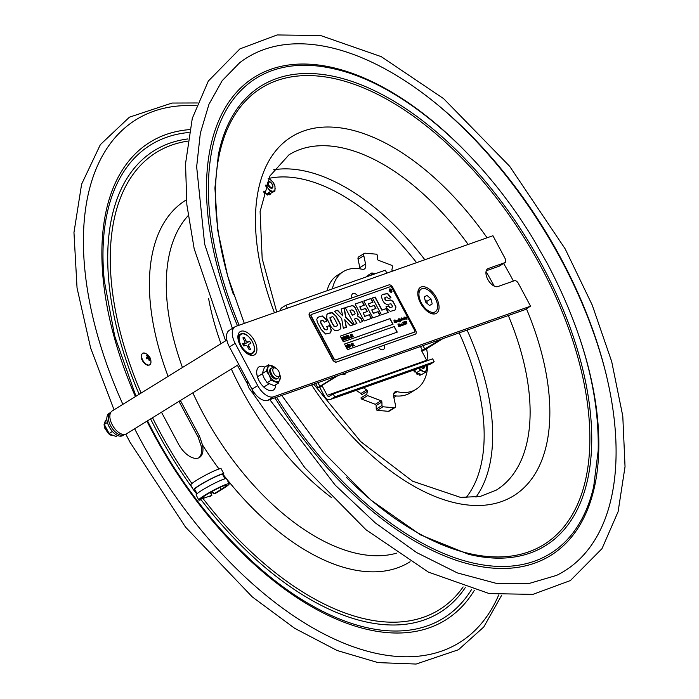 <?xml version="1.0" encoding="UTF-8"?>
<svg xmlns="http://www.w3.org/2000/svg" width="699" height="699" viewBox="0 0 699 699"><rect width="100%" height="100%" fill="white"/><g stroke="black" fill="none" stroke-linecap="round" stroke-linejoin="round"><path stroke-width="1.05" d="M393.852 397.53L396.359 395.983M349.395 344.397L350.173 344.126L349.614 344.327L350.715 346.887L349.395 344.397L348.661 344.266M349.054 347.202L348.95 345.883L347.831 344.913M349.22 347.097L349.107 345.778L347.997 344.808L348.102 346.136L349.282 347.071M349.334 345.699L349.718 346.853L348.652 347.228L347.49 345.061L348.556 344.677L349.334 345.699M349.718 346.853L349.229 347.525L349.561 346.949L348.486 347.333L347.333 345.157L347.822 344.485M344.624 339.775L343.323 337.346L343.637 339.198L342.327 337.696L343.419 340.195L341.916 337.372L343.471 338.692L343.34 336.874L344.458 339.871L343.515 338.098M345.516 339.181L345.411 337.862L344.292 336.892M345.673 339.085L345.568 337.766L344.458 336.796L344.563 338.115L345.743 339.059M345.795 337.678L346.18 338.84L345.105 339.216L343.952 337.04L345.018 336.665L345.795 337.678M346.18 338.84L345.69 339.513L346.014 338.936L344.948 339.312L343.786 337.145L344.284 336.472M346.844 338.648L346.957 337.311L345.682 336.437L346.844 338.604L347.115 337.215L345.848 336.376M351.527 335.24L352.244 336.14L352.069 337.145L351.457 336.411L351.623 337.302L350.505 335.302L350.531 334.34L351.291 335.022L351.125 334.131L351.527 335.24M351.667 336.044L351.081 335.398L351.667 336.044M351.492 336.105L351.099 335.433M353.222 336.735L353.205 336.105L353.493 336.647L352.777 336.298M391.562 292.304A1.922 1.04 58.3 0 0 391.484 290.356A1.922 1.04 58.3 0 0 389.535 289.037M389.71 289.307A1.608 0.865 58.3 0 0 389.649 289.342A1.608 0.865 58.3 0 0 389.754 291.16A1.608 0.865 58.3 0 0 391.335 292.068A1.608 0.865 58.3 0 0 391.388 292.033M391.597 290.286A1.922 1.04 -121.7 0 1 391.615 292.278A1.922 1.04 -121.7 0 1 389.719 291.186A1.922 1.04 -121.7 0 1 389.596 289.002A1.922 1.04 -121.7 0 1 391.597 290.286M403.716 318.429L403.865 317.844L404.38 319.059L404.389 317.661L404.773 318.936L405.184 317.39M405.219 317.363L405.848 318.263M404.765 317.547L404.966 318.159L405.35 317.626M405.464 317.556L405.901 318.587L405.979 317.101L406.897 318.298L406.975 317.809L406.844 319.653M406.949 318.464L406.958 319.583L406.495 318.246M406.46 318.272L406.337 318.744M406.451 318.674L405.892 318.936L405.219 317.765L405.472 318.98L404.275 319.548M405.175 319.225L404.441 318.997M404.564 318.936L404.389 319.469L403.873 318.499L402.965 320.002M403.629 319.74L403.795 319.172L401.191 320.596L400.693 320.212M400.658 320.229L400.553 320.85M400.667 320.78L400.772 320.159L399.819 321.051L399.968 322.073M399.933 320.981L400.186 321.907M400.3 321.837L399.4 320.57L398.579 321.549M399.417 320.789L399.129 321.357L398.736 321.007M398.011 321.75L398.308 321.138L398.124 321.68L397.451 320.5L397.705 321.723L396.744 321.584L396.01 322.422L394.734 320.203M398.849 320.937L398.124 321.68M406.897 319.443L406.661 318.796M395.127 322.178L394.079 320.422L394.184 322.72L394.114 320.072L395.162 322.16L394.97 319.801L396.01 322.029L396.132 320.561L396.586 320.404L397.119 321.636L396.901 320.387L397.312 320.824L397.451 320.098L398.133 321.33L398.124 319.871L398.692 321.147L398.675 319.67L399.216 320.911L399.007 318.36L400.003 320.692L400.169 319.137L401.156 320.212L401.243 318.761L401.846 320.011L401.707 317.896L402.484 319.74L402.292 318.508L403.078 319.6L402.834 318.316L403.603 319.364L403.594 318.106M402.397 318.394L402.965 319.67M401.602 317.993L402.056 318.823M401.261 318.945L401.278 319.705L401.243 318.945L401.278 319.705L401.881 319.644M400.518 320.474L400.23 319.294M400.527 319.111L400.903 320.151M399.356 319.548L399.068 318.552M397.705 320.291L397.792 320.946M396.499 321.889L396.211 320.71L396.534 321.82M396.106 320.771L396.482 321.898M396.49 320.526L396.866 321.575M395.022 319.985L395.582 321.793L396.097 321.671M395.162 322.16L394.69 321.147M394.044 320.745L394.271 321.409M394.83 320.142L395.232 322.685M402.764 322.283L403.472 325.061M400.999 324.118L401.715 325.297L401.864 323.786L401.986 324.834L402.519 324.651M401.75 323.855L401.986 324.834M402.1 324.764L402.738 324.782L401.61 325.717M402.502 325.367L402.738 324.782L402.502 325.367L401.969 325.052L401.025 325.891L400.212 324.825M400.378 325.114L400.413 326.084M401.13 324.222L401.147 324.983L401.75 324.93M401.104 324.24L401.147 324.983L401.121 324.231M400.475 325.682L400.064 326.232L399.295 324.808L400.02 325.813L399.802 324.607L400.212 325.035L400.352 324.319L401.034 325.542L401.034 324.091L401.375 324.563M400.807 325.087L400.92 325.612L401.095 325.131M400.597 324.511L400.693 325.166M399.706 325.201L399.784 325.778M400.309 326.18L400.081 325.769L399.95 326.302M400.195 324.913L400.239 325.481M399.889 324.502L400.09 325.114L400.483 324.581M399.409 324.703L399.592 325.271M401.925 324.161L401.916 324.72L401.925 324.161M403.856 322.492L403.987 323.681M404.223 323.392L403.533 323.148L403.585 321.986L404.398 322.65L404.555 324.651L404.179 323.27M403.524 322.012L404.284 322.728L404.433 324.72M398.36 325.952L399.12 326.407L398.046 324.799L398.098 323.917L398.622 324.1L398.002 324.554L399.146 325.655L399.042 326.625M398.115 324.485L399.269 325.585L399.155 326.555L398.552 326.337L399.155 325.883M404.092 316.953L404.136 317.442M397.067 332.191L394.079 326.59L344.52 344.065M352.383 345.393L352.969 346.136L352.375 345.358L352.375 346.346L351.824 345.289M351.955 345.201L351.256 344.336L351.754 344.118L351.44 343.279L352.2 343.96L352.034 343.069L353.152 345.079L353.126 346.04L352.672 345.245M351.58 344.188L351.44 343.279M352.025 344.022L351.894 343.122M352.279 344.284L352.549 344.991M352.235 345.437L352.506 346.267M348.548 347.656L347.42 348.093L346.075 345.175L347.63 347.578L348.548 347.656L347.586 347.988L346.075 345.175M347.333 345.157L347.656 344.59L347.333 345.157M350.173 344.126L349.631 344.362M350.758 346.87L349.229 344.502M353.379 344.074L353.004 343.567M354.402 345.586L353.851 345.14M394.245 326.494L397.25 332.13L347.508 349.666L344.502 344.03L394.079 326.59M351.641 345.35L351.85 344.389L351.256 344.336M352.68 346.197L351.807 345.254M393.039 324.24L343.296 341.776L340.282 336.14L390.025 318.604L393.039 324.24M388.076 312.532L386.031 308.696L381.855 310.164L374.9 297.145L372.48 298.001M375.127 297.005L382.082 310.024L386.259 308.547L388.338 312.436L381.479 314.856L372.453 297.949L374.9 297.145M353.178 324.834L345.612 317.215L344.039 308.023L341.191 309.028M342.702 315.808L341.182 308.975L344.275 307.883L345.848 317.066L353.449 324.738L350.391 325.821L344.79 319.661L346.442 327.211L343.314 328.312L341.654 318.543L334.471 311.335L337.573 310.242L342.702 315.808L337.346 310.382L334.524 311.378M346.206 327.298L344.756 319.679M339.548 329.648L340.57 328.582L340.09 324.074L335.703 315.904L332.008 312.82L327.595 313.807M331.3 316.935L329.919 317.757L331.064 317.075L329.919 317.757L330.374 320.107L333.72 326.04L334.987 326.721L337.171 325.839C337.862 325.751 337.311 324.074 335.52 320.806C333.886 317.617 332.803 316.254 332.287 316.708L330.155 317.608L331.973 322.571L333.956 325.9L335.214 326.582L337.171 325.839M335.931 315.765L340.317 323.925L340.806 328.443L339.662 329.579L338.124 330.286L334.664 330.409L331.422 327.403L326.704 318.228L326.94 314.41L329.299 313.012L332.235 312.671L335.703 315.904M372.724 302.265L370.776 298.604L363.821 301.051M379.863 315.424L377.906 311.763L373.292 313.397L371.754 309.945L373.519 313.248L378.133 311.623L380.116 315.336L372.82 317.905L363.795 300.998L371.003 298.456L372.986 302.169L368.224 303.908L369.85 306.957L374.087 305.463L375.73 308.547M368.46 303.768L369.85 306.957M370.086 306.817L374.315 305.323L375.992 308.451L371.754 309.945M388.959 284.886A4.011 2.158 -121.7 0 1 392.908 287.673L415.486 329.945A4.011 2.158 -121.7 0 1 415.521 334.096A4.011 2.158 -121.7 0 1 415.293 334.201L336.534 361.968A4.011 2.158 -121.7 0 1 332.575 359.181L310.007 316.909A4.011 2.158 -121.7 0 1 309.972 312.759A4.011 2.158 -121.7 0 1 310.199 312.654L388.959 284.886M332.575 359.181L332.348 359.321A4.011 2.158 58.3 0 0 336.298 362.117L336.534 361.968M309.858 312.837A4.011 2.158 58.3 0 0 309.736 312.907A4.011 2.158 58.3 0 0 309.779 317.049L310.007 316.909M311.291 314.602L311.247 314.629A1.765 0.952 58.3 0 0 311.151 314.672A1.765 0.952 58.3 0 0 311.169 316.498L333.738 358.77A1.765 0.952 58.3 0 0 335.476 359.994L414.236 332.226A1.765 0.952 58.3 0 0 414.341 332.182A1.765 0.952 58.3 0 0 414.428 332.112M332.348 359.321L309.779 317.049M415.293 334.201L336.298 362.117M390.243 286.712L311.483 314.48A1.765 0.952 58.3 0 0 311.378 314.533A1.765 0.952 58.3 0 0 311.396 316.359L333.965 358.631A1.765 0.952 58.3 0 0 335.703 359.854L414.472 332.086A1.765 0.952 58.3 0 0 414.568 332.042A1.765 0.952 58.3 0 0 414.551 330.216L391.982 287.944A1.765 0.952 58.3 0 0 390.243 286.712M396.656 321.636L396.63 322.204M393.983 320.439L394.577 321.225M399.068 324.353L399.225 323.908L399.068 324.353M405.394 323.882L406.04 323.427L405.411 324.301L404.747 321.575L405.437 322.047L405.394 323.882M404.686 321.601L405.324 322.117L405.28 323.96L405.848 323.515M406.521 321.592L406.923 323.812L406.259 323.445L406.87 323.672L406.241 321.662L405.848 321.374L405.708 321.986L405.848 321.191L406.521 321.592L406.809 323.89M405.848 321.374L405.735 322.204M405.708 321.986L405.848 321.191L406.407 321.662M394.891 310.164L390.304 311.37L386.975 308.46L386.014 306.756L388.539 305.865L389.893 307.543L392.2 306.992L392.541 306.284L391.038 303.838L386.765 304.423L384.45 303.165L382.536 300.238L381.226 295.948L382.388 294.428L387.735 293.528L390.549 296.909L390.951 297.704L388.417 298.595L386.897 296.944L385.979 297.136L384.957 297.713L385.245 299.373L386.189 300.509L390.811 299.993L392.917 301.243L395.992 306.992L395.005 310.085M385.979 297.136L384.721 297.853L385.752 297.276L384.721 297.853L385.018 299.522L386.189 300.509M356.909 323.515L354.236 324.458L345.201 307.551L352.724 305.515L354.856 307.079L358.185 314.279L357.504 315.695L361.077 318.377L362.72 321.47L360.002 322.431L358.805 320.177L356.49 318.325L354.507 319.024L356.909 323.515M330.339 332.942L325.629 334.052L321.182 329.517L317.337 322.178L316.787 319.382L317.835 317.267L322.274 315.931L325.961 319.294L326.992 321.156L324.353 322.09L322.789 320.221L321.461 320.404L320.579 322.108L324.773 329.587L326.555 329.745L327.586 328.993L326.8 326.538L329.43 325.612L331.387 330.155L330.47 332.864M321.461 320.404L320.946 320.666M324.773 329.587L326.319 329.884L327.586 328.993M364.328 305.227L359.802 306.817L361.427 309.867L365.656 308.373L367.333 311.509L363.096 312.995L364.861 316.306L369.483 314.672L371.457 318.386L364.17 320.963L355.136 304.048L362.344 301.514L364.328 305.227M387.403 300.456L385.962 300.649M390.811 299.993L387.176 300.596M395.057 310.033L395.756 307.132L394.367 304.013L392.681 301.391L390.584 300.133M388.539 305.865L386.04 306.809M392.2 306.992L389.658 307.682L388.487 306.345M390.724 297.844L387.508 293.667L382.152 294.567M352.462 315.188L354.576 314.445L355.109 313.335L354.183 311.387L351.947 309.797L349.963 310.496L352.462 315.188L354.699 314.393M349.963 310.496L352.235 315.328M352.724 305.515L345.236 307.604M357.399 315.502L357.958 314.419L356.333 309.893L354.629 307.219L352.497 305.655M362.466 321.557L360.841 318.526L357.268 315.834M354.507 319.024L356.656 323.611M330.741 328.146L329.203 325.751L326.826 326.59M330.356 332.925L331.151 330.295L330.505 328.285M322.274 315.931L317.608 317.407M325.961 319.294L322.047 316.07M326.765 321.295L325.725 319.443M324.546 329.727L320.352 322.256L321.225 320.544M365.656 308.373L361.2 310.007L359.802 306.817M367.071 311.597L365.428 308.521M363.096 312.995L364.861 316.306M369.483 314.672L364.633 316.446M371.204 318.482L369.247 314.821M362.344 301.514L355.162 304.1M364.065 305.314L362.117 301.653M392.855 324.301L389.867 318.7L340.308 336.175M351.047 336.254L350.522 335.337M350.671 335.24L350.531 334.34M351.116 335.083L350.977 334.183M351.405 335.319L351.632 336.053M351.772 336.341L352.051 337.198L351.475 336.455M351.772 337.25L350.907 336.341M347.254 335.931L348.05 335.607L347.237 335.896L347.648 336.673L348.408 336.402L347.84 337.04M348.583 336.735L347.822 337.005L348.382 338.045L349.378 338.098L348.181 338.561L346.669 335.738L348.05 335.607M347.639 338.438L346.634 339.102L345.123 336.289L346.381 336.07L347.351 337.136L347.639 338.438L346.791 339.006L345.289 336.184M343.786 337.145L344.118 336.569L343.786 337.145M343.209 338.395L343.034 336.979M343.777 339.146L342.72 338.421M343.261 340.291L341.916 337.372M350.4 337.731L349.456 338.106L348.111 335.188L349.657 337.6L350.575 337.669L349.622 338.01L348.111 335.188M351.938 334.725L352.488 335.171L352.113 334.655M405.595 322.056L405.735 321.26M406.119 322.449L406.128 321.732M406.241 323.174L406.757 323.751L406.669 322.99M405.018 322.213L404.607 321.881L404.738 322.807M405.927 323.497L405.901 324.205M397.984 323.987L398.552 324.554M398.456 324.467L398.002 324.554M402.03 324.651L401.881 323.943L401.916 324.72M396.63 321.654L396.516 322.274M397.294 320.692L397.513 321.872M403.961 319.286L403.76 318.569L403.673 319.242M405.062 317.958L405.28 319.128M407.08 318.01L406.835 318.534M406.259 317.031L406.862 317.879M404.275 317.748L404.651 318.823M403.812 318.106L404.101 318.997L404.459 318.718M402.947 318.194L403.55 319.207M402.03 318.849L402.475 319.434M398.893 318.429L399.645 320.631M398.561 319.74L399.164 320.754M398.011 319.941L398.596 320.727M396.997 320.291L397.198 320.893L397.582 320.369M406.337 318.377L406.067 317.224M391.431 290.347A1.608 0.865 58.3 0 0 389.762 289.272A1.608 0.865 58.3 0 0 389.867 291.09A1.608 0.865 58.3 0 0 391.449 291.999A1.608 0.865 58.3 0 0 391.431 290.347M389.972 289.954L390.269 290.513L390.645 290.041L389.859 290.024L390.156 290.583L390.645 290.041M390.182 289.657L391.519 291.195L390.374 290.705L390.645 291.509L389.745 289.814L390.182 289.657L391.379 291.247M390.374 290.705L390.645 291.509M349.378 338.098L348.338 338.465L346.835 335.642M352.654 335.066L352.095 334.62M352.584 344.983L351.99 344.336L352.584 344.983M352.41 345.044L352.008 344.371M327.036 290.732A69.184 37.274 -121.7 0 1 337.53 275.188L343.279 271.631A69.184 37.274 58.3 0 0 332.392 288.844M365.586 264.065L359.836 267.621L358.071 259.285L363.821 255.729L365.586 264.065A8.03 4.325 58.3 0 1 364.406 268.993A8.03 4.325 58.3 0 1 362.213 269.272A69.184 37.274 58.3 0 0 343.279 271.631M393.677 393.799L397.093 391.685A8.03 4.325 58.3 0 0 394.9 391.956A8.03 4.325 58.3 0 0 393.72 396.892L395.485 405.228A3.853 2.08 -121.7 0 1 394.918 407.596A3.853 2.08 -121.7 0 1 394.114 407.77L382.973 406.774A0.961 0.516 -121.7 0 1 382.003 405.499L381.89 401.995A0.961 0.516 58.3 0 0 381.06 400.754L367.604 395.625A0.961 0.516 -121.7 0 1 366.783 394.227L367.386 391.248A0.961 0.516 58.3 0 0 366.722 389.92L363.428 387.805M394.114 407.77L388.356 411.318L377.224 410.33L382.973 406.774M382.003 405.499L376.245 409.055L376.141 405.551L381.89 401.995M363.821 255.729A3.853 2.08 -121.7 0 1 364.389 253.361A3.853 2.08 -121.7 0 1 365.201 253.187L376.333 254.183A0.961 0.516 -121.7 0 1 377.311 255.458L377.416 258.962A0.961 0.516 58.3 0 0 378.246 260.203L391.702 265.332A0.961 0.516 -121.7 0 1 392.523 266.73L391.921 269.709A0.961 0.516 58.3 0 0 392.585 271.037L392.663 271.081M366.722 389.92L360.972 393.476L356.141 390.374M381.06 400.754L375.311 404.31L361.855 399.181L367.604 395.625M388.356 411.318A3.853 2.08 58.3 0 0 389.168 411.152L394.918 407.596M359.836 267.621A8.03 4.325 -121.7 0 1 360.011 268.853M397.093 391.685A69.184 37.274 58.3 0 0 416.027 389.326A69.184 37.274 58.3 0 0 427.823 365.105M427.893 360.509A69.184 37.274 58.3 0 0 426.591 348.714M364.389 253.361L358.639 256.917A3.853 2.08 58.3 0 0 358.071 259.285M375.311 404.31A0.961 0.516 -121.7 0 1 376.141 405.551M366.783 394.227L361.034 397.775A0.961 0.516 58.3 0 0 361.855 399.181M360.972 393.476A0.961 0.516 -121.7 0 1 361.636 394.795L367.386 391.248M416.027 389.326L410.278 392.882A69.184 37.274 -121.7 0 1 393.546 395.66M376.245 409.055A0.961 0.516 58.3 0 0 377.224 410.33M272.662 187.69A3.792 2.045 58.3 0 0 270.854 182.448A3.792 2.045 58.3 0 0 267.621 183.121A3.792 2.045 58.3 0 0 270.679 188.075A3.792 2.045 58.3 0 0 272.662 187.69M266.974 193.99L266.572 194.235A1.127 0.603 58.3 0 0 266.537 194.042L270.33 193.527L270.391 194.252A8.03 4.325 58.3 0 1 270.251 194.357L269.552 193.876L268.862 194.305A1.127 0.603 58.3 0 0 268.503 193.78M266.572 194.235L267.167 195.03L267.857 194.602A8.03 4.325 58.3 0 0 268.067 194.654L267.647 194.907M268.154 178.621L269.325 178.656L273.056 182.256L274.995 186.537L274.943 191.037L270.33 193.527M263.942 191.045L264.685 191.902A1.127 0.603 -121.7 0 1 264.633 192.059L263.942 192.487L264.274 193.378A8.03 4.325 58.3 0 0 264.502 193.571L265.008 193.378M264.685 191.902L265.699 193.073L264.502 193.571M264.274 193.378L264.965 192.959L264.633 192.059M263.942 192.487A1.127 0.603 58.3 0 0 263.82 191.5M265.996 184.833A7.042 3.792 58.3 0 0 267.464 187.568L265.314 185.777M267.551 195.056L268.276 194.051A1.127 0.603 -121.7 0 1 268.198 193.824M267.857 194.602L267.289 193.946M265.699 193.073L266.537 194.042L270.391 191.666L267.464 187.568M269.036 189.385A7.042 3.792 58.3 0 0 272.365 191.203L270.391 191.666M274.943 191.037L273.772 191.01A7.042 3.792 58.3 0 0 275.153 188.547M274.995 186.537A7.042 3.792 58.3 0 0 273.056 182.256M271.483 180.438A7.042 3.792 58.3 0 0 268.573 178.699M273.772 191.01L272.365 191.203M268.862 194.305L269.552 194.785L270.242 194.357L269.552 194.785M417.102 373.039L416.534 373.388A1.127 0.603 58.3 0 0 416.49 372.838M416.534 373.388L416.98 374.28L417.67 373.851A8.03 4.325 58.3 0 0 417.897 373.991L417.635 374.157M424.101 371.318A7.042 3.792 58.3 0 0 426.407 370.147L425.551 372.174L420.186 370.4L416.333 372.785L418.282 373.432A1.127 0.603 -121.7 0 0 418.308 373.642L417.897 373.991M419.776 375.267L420.466 374.839L419.811 374.14L419.12 374.568L419.776 375.267A8.03 4.325 58.3 0 0 419.968 375.267L420.134 375.162M420.466 374.839A8.03 4.325 58.3 0 0 420.658 374.839L419.968 375.267M414.175 371.623L414.865 371.195L414.76 370.365L414.061 370.793L414.175 371.623A8.03 4.325 58.3 0 0 414.376 371.877L415.451 371.719M414.865 371.195A8.03 4.325 58.3 0 0 415.066 371.449L414.376 371.877M426.399 365.603L426.818 368.556A7.042 3.792 58.3 0 0 426.364 365.621M418.282 373.432L421.689 374.559L425.551 372.174M426.818 368.556L426.407 370.147M419.417 368.067A7.042 3.792 58.3 0 0 422.441 370.767M421.252 367.421A3.792 2.045 58.3 0 0 422.336 368.181A3.792 2.045 58.3 0 0 423.821 368.286A3.792 2.045 58.3 0 0 424.529 366.267M420.186 370.4L419.19 367.77M414.568 369.771L416.333 372.785M417.67 373.851L417.216 373.083M419.12 374.568A1.127 0.603 58.3 0 0 418.308 373.441M420.807 374.262L420.658 374.839M414.743 370.374L414.07 370.793A1.127 0.603 58.3 0 0 414.192 369.911M415.66 371.641L415.066 371.449M423.646 366.573A3.146 1.695 -121.7 0 1 423.105 367.98A3.146 1.695 -121.7 0 1 423.044 368.015A3.146 1.695 -121.7 0 1 422.056 368.032M374.122 273.292A7.042 3.792 58.3 0 0 371.807 274.462L371.868 272.933L375.354 273.702M371.676 274.995L371.807 274.462M371.868 272.933L368.015 275.319L367.735 276.385M366.748 276.332L367.796 276.166M367.097 276.612L367.089 276.114L366.355 276.874M378.316 347.298A6.02 3.242 58.3 0 0 383.078 349.718A6.02 3.242 58.3 0 0 383.419 349.561A6.02 3.242 58.3 0 0 384.153 345.245M357.783 295.878A6.02 3.242 58.3 0 0 352.715 293.667A6.02 3.242 58.3 0 0 351.973 297.923M257.73 385.63L251.981 389.186A16.051 8.65 58.3 0 0 267.796 400.352L524.8 309.736L530.558 306.179L273.545 396.796A16.051 8.65 -121.7 0 1 257.73 385.63L235.161 343.358A16.051 8.65 -121.7 0 1 235.013 326.783A16.051 8.65 -121.7 0 1 235.93 326.346L492.935 235.729L505.054 258.412A4.011 2.158 -121.7 0 1 505.089 262.553A4.011 2.158 -121.7 0 1 504.861 262.667L499.103 266.223L486.233 270.758M251.981 389.186L229.412 346.914L235.161 343.358M530.558 306.179L518.44 283.497A4.011 2.158 -121.7 0 0 514.49 280.701L497.906 286.546A10.275 5.531 -121.7 0 1 488.077 279.923A10.275 5.531 -121.7 0 1 487.692 268.792A10.275 5.531 -121.7 0 1 488.278 268.512L504.861 262.667M253.798 355.206A13.648 7.348 -121.7 0 1 249.893 355.022A13.648 7.348 -121.7 0 1 237.966 335.73A13.648 7.348 -121.7 0 1 241.006 331.247A13.648 7.348 -121.7 0 1 254.453 340.736A13.648 7.348 -121.7 0 1 253.798 355.206M235.013 326.783L229.263 330.33A16.051 8.65 58.3 0 0 229.412 346.914M264.239 387.473A6.667 3.591 58.3 0 0 264.938 386.311M258.613 376.071A6.667 3.591 58.3 0 0 257.258 376.184M275.729 384.756A13.648 7.348 -121.7 0 1 272.61 390.426A13.648 7.348 -121.7 0 1 268.704 390.252A13.648 7.348 -121.7 0 1 256.778 370.951A13.648 7.348 -121.7 0 1 259.818 366.477A13.648 7.348 -121.7 0 1 264.825 367.124M421.279 286.948A15.247 8.213 -121.7 0 1 436.298 297.556A15.247 8.213 -121.7 0 1 435.573 313.72A15.247 8.213 -121.7 0 1 431.204 313.51A15.247 8.213 -121.7 0 1 417.88 291.955A15.247 8.213 -121.7 0 1 421.279 286.948M334.725 396.857L333.143 393.913L329.465 396.184A1.922 1.608 -109.4 0 1 327.184 395.346L322.134 385.9L319.731 387.386L324.782 396.84A5.286 4.421 -109.4 0 0 330.321 399.478A5.286 4.421 -109.4 0 0 331.038 399.138L334.725 396.857L434.21 361.785L430.532 364.057A5.286 4.421 -109.4 0 1 429.806 364.406L330.321 399.478M327.184 395.346L426.67 360.273A1.922 1.608 -109.4 0 0 427.063 360.798M287.385 308.198L285.812 305.271L385.306 270.19L386.87 273.126M336.21 376.228L319.871 386.329A5.286 0.516 -28.1 0 0 317.94 387.858L315.607 383.498M319.731 387.386L318.814 387.709A5.286 0.516 -28.1 0 1 317.94 387.858M285.812 305.271L282.134 307.543A5.286 4.421 70.6 0 0 280.15 310.749M441.252 339.19L421.628 350.819L426.67 360.273M421.855 351.256A5.286 0.516 151.9 0 0 426.652 348.679L442.991 338.578M322.134 385.9L320.902 386.276L321.601 385.717L337.94 375.616M434.21 361.785L432.637 358.832L333.143 393.913M238.542 335.765A11.28 6.073 58.3 0 0 237.887 337.11L239.687 334.594A11.394 6.142 -121.7 0 0 237.896 337.434M245.332 334.428A11.394 6.142 58.3 0 0 241.059 333.842A11.394 6.142 58.3 0 0 240.404 334.157A11.394 6.142 58.3 0 0 240.508 345.918A11.394 6.142 58.3 0 0 252.391 353.537L248.634 354.48A11.28 6.073 58.3 0 0 250.111 354.489M243.165 344.773L249.665 341.261L250.871 343.515L249.001 344.179A1.922 1.04 -121.7 0 0 248.896 344.231L248.8 344.301M243.313 344.694L249.665 341.261M248.975 349.282L250.6 349.386L249.281 349.858L247.586 346.687A1.922 1.04 -121.7 0 0 245.69 345.341L243.82 346.005L242.614 343.751L244.589 343.034A1.922 1.04 -121.7 0 1 244.484 343.087M247.726 346.949L248.914 346.215L250.6 349.386M248.914 346.215A1.922 1.04 -121.7 0 1 248.896 344.231M244.589 343.034A1.922 1.04 -121.7 0 0 244.571 341.051L242.885 337.879L244.204 337.407L245.899 340.579L244.702 341.322M247.796 341.925A1.922 1.04 -121.7 0 1 245.899 340.579M244.204 337.407L243.47 338.98M226.869 340.063L112.172 410.96A13.482 7.261 58.3 0 0 113.089 426.25A13.482 7.261 58.3 0 0 126.353 433.904L238.761 364.424M435.267 311.806A13.351 7.191 -121.7 0 1 435.215 311.833A13.351 7.191 -121.7 0 1 422.1 304.179A13.351 7.191 -121.7 0 1 421.226 289.08A13.351 7.191 -121.7 0 1 421.27 289.054A13.351 7.191 -121.7 0 1 434.394 296.708A13.351 7.191 -121.7 0 1 435.267 311.806L433.887 312.654A13.351 7.191 -121.7 0 1 433.834 312.689A13.351 7.191 -121.7 0 1 430.208 313.108M417.792 293.03A13.351 7.191 -121.7 0 1 419.846 289.936A13.351 7.191 -121.7 0 1 419.889 289.91M432.2 303.916L429.518 305.515L425.569 302.038L424.293 296.97L426.967 295.371L430.916 298.84L432.2 303.916M427.15 303.436L426.967 301.286L430.916 298.84M424.302 297.023L426.967 295.371M426.967 301.286L425.079 300.089M274.567 367.849L272.767 367.761A6.02 3.242 58.3 0 0 271.623 368.032A6.02 3.242 58.3 0 0 271.675 374.253A6.02 3.242 58.3 0 0 277.949 378.273A6.02 3.242 58.3 0 0 278.709 377.364L279.434 375.721A4.937 2.656 58.3 0 0 278.77 371.37A4.937 2.656 58.3 0 0 274.567 367.849A4.937 2.656 58.3 0 0 273.676 373.161A4.937 2.656 58.3 0 0 279.434 375.721M247.429 380.658L247.044 382.973L248.259 382.222M253.239 391.326L251.937 392.13L255.275 394.096M247.044 382.973L248.914 387.91L251.937 392.13M257.302 376.324A6.518 3.512 -121.7 0 1 258.447 376.176M264.772 386.416A6.518 3.512 -121.7 0 1 264.126 387.377M124.509 434.498A13.036 7.025 -121.7 0 1 124.282 434.656A13.036 7.025 -121.7 0 1 114.033 430.698A13.036 7.025 -121.7 0 1 108.345 417.154A13.036 7.025 -121.7 0 1 110.573 412.48A13.036 7.025 -121.7 0 1 110.818 412.34M110.573 412.48L109.079 413.406A13.036 7.025 58.3 0 0 106.851 418.081A13.036 7.025 58.3 0 0 112.539 431.615A13.036 7.025 58.3 0 0 122.779 435.582L124.282 434.656M275.712 368.163A9.035 4.867 58.3 0 0 268.582 366.494A9.035 4.867 58.3 0 0 269.255 375.337A9.035 4.867 58.3 0 0 277.381 381.776A9.035 4.867 58.3 0 0 279.661 374.55M277.477 378.482A6.02 3.242 -121.7 0 1 271.16 375.389A6.02 3.242 -121.7 0 1 271.229 368.364M276.254 368.478L268.556 364.817L266.336 371.038L269.255 375.337L271.229 380.204L278.342 383.139L280.57 376.91L279.661 374.332M278.342 383.139L274.244 385.673L267.132 382.737L264.213 378.447L262.239 373.581L264.458 367.351L268.556 364.817M262.239 373.581L266.336 371.038M267.132 382.737L271.229 380.204M113.124 435.503L116.174 436.412L117.65 435.503M106.851 418.028L104.282 424.424L109.123 433.511L113.02 435.477M107.419 422.484L104.282 424.424M112.408 431.475L109.123 433.511M141.81 354.402A6.378 3.443 58.3 0 0 142.386 360.535A6.378 3.443 58.3 0 0 148.398 365.053M147.096 355.214L149.909 357.905L149.123 358.08L149.804 360.282L149.14 360.518L148.459 358.316L146.921 358.954L146.318 357.827L147.865 357.189L146.432 355.45L147.096 355.214L146.537 355.555M148.52 356.953L146.537 358.185M149.306 356.778L146.563 358.238M147.795 358.578L147.445 357.923M149.123 358.08L148.52 358.456M147.865 357.189L146.458 358.054M146.834 358.141A3.049 1.643 -121.7 0 1 147.253 358.814M271.92 187.446A3.049 1.643 -121.7 0 1 268.582 184.519A3.049 1.643 -121.7 0 1 270.163 182.212A3.049 1.643 -121.7 0 1 272.627 186.205A3.049 1.643 -121.7 0 1 271.92 187.446M222.929 475.067A17.222 1.695 151.9 0 0 223.855 473.808L221.146 468.732A17.222 1.695 151.9 0 0 205.157 475.355A17.222 1.695 151.9 0 0 190.766 484.957L193.474 490.025A17.222 1.695 151.9 0 0 195.038 489.955M223.855 473.808A17.222 1.695 151.9 0 0 207.865 480.423A17.222 1.695 151.9 0 0 193.474 490.025M210.74 493.223L213.134 492.376M213.212 492.533L210.818 493.38M224.929 478.815L222.614 474.472A15.815 1.555 151.9 0 0 207.935 480.545A15.815 1.555 151.9 0 0 194.715 489.37L197.039 493.704M209.569 496.762L211.867 495.346L203.968 498.125A14.006 1.381 -28.1 0 1 201.653 498.518A14.006 1.381 -28.1 0 1 213.361 490.707A14.006 1.381 -28.1 0 1 226.362 485.324A14.006 1.381 -28.1 0 1 221.242 489.37L213.938 493.887L215.598 493.302L222.902 488.784A17.222 1.695 151.9 0 0 229.202 483.813L226.493 478.736A17.222 1.695 151.9 0 0 210.504 485.359A17.222 1.695 151.9 0 0 196.113 494.962L198.822 500.038A17.222 1.695 151.9 0 0 201.102 499.741M213.938 493.887L212.496 491.179M211.867 495.346L210.294 492.393M229.202 483.813A17.222 1.695 151.9 0 0 213.212 490.427A17.222 1.695 151.9 0 0 198.822 500.038M232.383 328.408L204.65 244.126L196.655 166.808L200.325 133.264L208.949 104.308L222.195 80.656L239.661 62.753A301.793 162.596 -121.7 0 1 543.962 228.914A301.793 162.596 -121.7 0 1 556.544 575.399L528.4 583.682L495.941 583.263L457.364 572.909L416.578 552.525L375.284 522.869L335.171 485.089L269.779 399.653M180.386 400.501L199.608 436.394L202.43 444.826A20.227 10.896 -121.7 0 1 199.503 457.461A20.227 10.896 -121.7 0 1 178.42 443.935L161.469 412.192M198.787 457.836A20.227 10.896 58.3 0 0 201.059 445.674L198.184 437.268L178.979 401.375M147.087 358.054A3.53 1.905 -121.7 0 1 147.489 358.709M346.11 372.742A6.745 3.635 -121.7 0 1 342.475 374.017M488.278 268.512L487.177 269.194M267.796 400.352L273.545 396.796M331.038 399.138L430.532 364.057M317.923 382.676L319.871 386.329M422.965 345.638L424.922 349.29M422.546 350.496L420.431 346.538M251.675 353.982A11.394 6.142 -121.7 0 1 248.328 354.323M239.687 334.594L240.404 334.157C247.14 329.343 259.705 349.666 252.391 353.537A11.394 6.142 58.3 0 0 254.349 349.011M241.627 334.052A10.913 5.88 -121.7 0 1 252.383 341.645A10.913 5.88 -121.7 0 1 251.858 353.213A10.913 5.88 -121.7 0 1 241.103 345.621A10.913 5.88 -121.7 0 1 241.627 334.052M105.226 420.99L104.369 424.162M104.404 424.669L105.689 428.941L107.629 431.999L110.87 434.874L113.893 435.695M143.094 353.1A6.745 3.635 -121.7 0 1 145.104 353.213C149.193 355.092 151.133 358.229 150.932 362.641A6.745 3.635 -121.7 0 1 147.707 364.913A6.745 3.635 -121.7 0 1 142.771 360.247A6.745 3.635 -121.7 0 1 143.094 353.1M221.242 489.37L220.15 487.325M203.968 498.125L203.269 496.814M268.704 178.42A191.098 102.954 -121.7 0 1 416.569 262.649M459.191 332.873A191.098 102.954 -121.7 0 1 466.058 497.705M273.615 169.805A197.109 106.196 -121.7 0 1 424.843 259.731M467.089 330.085A197.109 106.196 -121.7 0 1 475.967 497.164M276.734 311.955L262.177 258.613L260.098 211.57L269.919 175.991L289.019 154.776A197.109 106.196 -121.7 0 1 300.264 149.403A197.109 106.196 -121.7 0 1 468.164 244.458M486.023 271.605A197.109 106.196 -121.7 0 1 494.237 286.109M508.304 315.555A197.109 106.196 -121.7 0 1 496.299 490.104L480.23 496.439L460.562 497.4L412.576 481.2L360.684 441.585L313.711 384.162M526.426 308.731A211.072 113.719 -121.7 0 1 501.594 501.55A211.072 113.719 -121.7 0 1 311.571 384.913M274.454 312.759A211.072 113.719 -121.7 0 1 303.724 130.966A211.072 113.719 -121.7 0 1 487.089 237.791M503.621 263.462A211.072 113.719 -121.7 0 1 513.398 281.085M233.483 294.751A268.46 144.641 -121.7 0 1 306.241 75.579A268.46 144.641 -121.7 0 1 552.97 290.662A268.46 144.641 -121.7 0 1 528.496 551.93A268.46 144.641 -121.7 0 1 346.416 477.365M218.149 155.886A270.26 145.61 -121.7 0 1 219.206 150.862A270.26 145.61 -121.7 0 1 497.828 196.908A270.26 145.61 -121.7 0 1 529.982 553.11A270.26 145.61 -121.7 0 1 468.583 554.298L420.632 534.936L371.108 500.239L323.681 452.62L281.758 395.433M239.145 325.21A279.504 150.591 -121.7 0 1 335.791 69.262C403.061 84.911 481.856 153.326 533.992 240.22L547.064 263.06C582.389 329.832 599.427 392.392 598.178 450.759L593.696 486.504A279.504 150.591 -121.7 0 1 534.316 561.227A279.504 150.591 -121.7 0 1 276.586 397.25M237.494 325.786A281.304 151.561 -121.7 0 1 247.088 82.342A281.304 151.561 -121.7 0 1 462.485 148.345M579.541 337.643A281.304 151.561 -121.7 0 1 534.517 563.202A281.304 151.561 -121.7 0 1 274.917 397.836M441.34 107.952A307.385 165.611 -121.7 0 1 606.278 374.786M179.529 402.318L180.945 401.444M198.184 437.268L199.608 436.394M196.332 105.732A307.385 165.611 58.3 0 0 153.675 111.255A307.385 165.611 58.3 0 0 122.875 404.345M134.654 428.775A307.385 165.611 58.3 0 0 138.996 437.076A307.385 165.611 58.3 0 0 498.728 594.945M189.604 129.603A280.902 151.342 58.3 0 0 166.091 134.505A280.902 151.342 58.3 0 0 135.396 396.604M146.939 421.182A280.902 151.342 58.3 0 0 152.67 432.253A280.902 151.342 58.3 0 0 474.368 590.288M189.036 132.478A278.263 149.918 58.3 0 0 166.624 137.266A278.263 149.918 58.3 0 0 104.099 278.761A278.263 149.918 58.3 0 0 104.369 281.61M147.489 420.842L153.343 432.139C190.748 502.712 246.983 565.867 302.711 600.083A278.263 149.918 58.3 0 0 471.537 589.51M150.591 418.919A271.509 146.283 58.3 0 0 156.821 430.977A271.509 146.283 58.3 0 0 192.461 488.12M193.938 490.165A271.509 146.283 58.3 0 0 196.742 493.975M200.124 498.466A271.509 146.283 58.3 0 0 465.272 587.614M187.926 138.935A271.509 146.283 58.3 0 0 169.787 143.19A271.509 146.283 58.3 0 0 139.153 394.288M231.334 369.011A199.049 107.244 58.3 0 0 241.138 388.801A199.049 107.244 58.3 0 0 331.684 497.714M208.617 298.613A199.049 107.244 58.3 0 0 220.98 343.707M188.153 215.65A200.613 108.083 58.3 0 0 182.456 367.517M192.845 392.803A200.613 108.083 58.3 0 0 202.57 412.419A200.613 108.083 58.3 0 0 396.752 553.11M202.43 444.826A212.732 114.619 58.3 0 0 219.005 468.977M223.331 474.691A212.732 114.619 58.3 0 0 410.112 561.743M186.406 199.835A212.732 114.619 58.3 0 0 168.101 376.394M187.594 141.146A268.862 144.859 58.3 0 0 171.736 145.077A268.862 144.859 58.3 0 0 141.119 393.074M152.531 417.722A268.862 144.859 58.3 0 0 158.891 430.06A268.862 144.859 58.3 0 0 191.928 483.498M202.972 498.448A268.862 144.859 58.3 0 0 463.14 586.924M346.119 372.733L344.983 374.315L341.863 374.236M264.904 193.667L265.594 193.239M417.521 374.463L418.212 374.035M420.064 375.232L420.754 374.813M414.918 372.121L415.608 371.693M367.246 275.922L366.556 276.35M505.089 262.553L499.339 266.109M421.226 289.08L419.846 289.936M263.768 387.036L268.897 383.873M277.084 378.806L277.949 378.273M257.442 376.796L262.3 373.79M270.758 368.565L271.623 368.032M105.252 420.938L104.037 424.73L104.859 428.338L108.459 433.607L110.398 435.023L114.007 435.722M150.932 362.641L149.638 364.992L147.472 365.262L144.623 363.594L141.722 359.286L141.355 354.655L142.876 353.1L145.104 353.213M247.175 383.454L237.407 365.254M225.611 340.85L194.173 248.774L186.869 204.798L185.523 163.767L192.295 118.358L208.328 81.049L239.888 48.904L277.154 34.95L320.623 35.527L381.261 56.654L443.612 98.638L509.623 166.24L565.15 248.844L592.202 305L611.686 361.523L622.792 416.132L625.037 466.661L618.108 511.677L602.005 548.645L570.375 580.563L532.9 594.377L489.221 593.573L428.382 572.088L365.909 529.685L304.816 467.666L252.33 392.454M218.368 154.776L214.916 188.048L217.738 230.355L227.656 276.07L244.301 323.392M125.803 434.184L130.014 442.214L185.488 527.055L252.243 596.876L294.663 628.305L337.11 650.507L378.08 662.617L416.132 664.05L458.483 649.729L483.778 626.986L501.672 595.242M197.371 102.963L172.006 103.05L129.446 117.17L100.359 144.632L81.608 184.195L73.963 232.505L77.047 287.979L90.643 348.023L114.033 409.815M104.265 280.57L114.715 336.132L135.973 396.254"/></g></svg>
